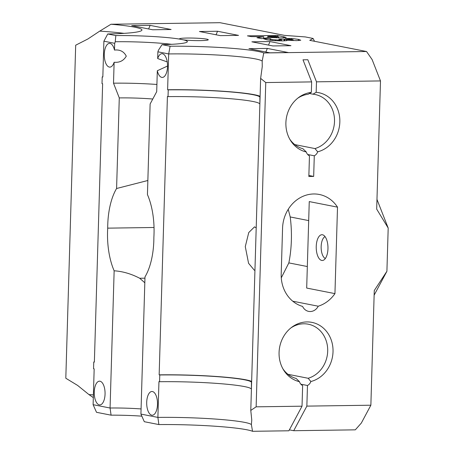 <?xml version="1.0" encoding="UTF-8"?>
<svg xmlns="http://www.w3.org/2000/svg" width="454" height="454" viewBox="0 0 454 454"><rect width="100%" height="100%" fill="white"/><g stroke="black" fill="none" stroke-linecap="round" stroke-linejoin="round"><path stroke-width="0.68" d="M306.859 406.12L370.867 405.212L361.333 423.054L355.306 429.842L293.715 430.715L306.859 406.12L307.471 385.491A6.782 6.01 101.1 0 0 310.859 381.525A30.305 26.854 101.1 0 0 331.255 340.046A30.305 26.854 101.1 0 0 291.911 327.147A30.305 26.854 101.1 0 0 283.512 369.857A30.305 26.854 101.1 0 0 299.487 381.689A6.782 6.01 101.1 0 0 302.642 385.56L302.029 406.188L288.886 430.784L252.532 431.3A67.158 5.732 1.7 0 0 158.877 424.569L144.304 421.704L140.922 414.082L144.996 276.861A50.876 23.177 -90.8 0 0 153.878 237.221A50.876 23.177 -90.8 0 0 147.436 194.573L150.126 103.977L156.698 91.674L157.317 70.745A11.872 5.408 -90.8 0 0 162.294 77.435A11.872 5.408 -90.8 0 0 167.526 66.624A11.872 5.408 -90.8 0 0 161.959 53.691A11.872 5.408 -90.8 0 0 157.68 58.56L167.231 61.914M289.38 429.864L293.715 430.715M141.858 416.17A36.632 3.127 1.7 0 0 111.082 415.172L96.509 412.306L93.11 404.679L94.171 368.864L93.552 368.744L93.751 361.986L94.37 362.11L102.632 83.763L102.014 83.644L102.212 76.885A63.089 5.386 1.7 0 0 102.837 76.879M306.688 288.063L309.253 201.587L337.509 207.143A33.919 30.055 101.1 0 0 319.298 194.471A33.919 30.055 101.1 0 0 282.564 228.18L281.202 274.12A33.919 30.055 101.1 0 0 302.608 306.433A9.988 8.847 -78.9 0 0 308.641 311.382A9.988 8.847 -78.9 0 0 318.237 306.212A33.919 30.055 101.1 0 0 334.944 293.619L306.688 288.063M292.745 301.201L318.237 306.212M281.276 277.831L288.846 262.894A67.839 30.9 89.2 0 0 290.208 216.955L288.239 209.3M294.771 144.599L314.985 148.572A27.813 24.647 101.1 0 0 334.524 120.599A27.813 24.647 101.1 0 0 315.121 94.5A27.813 24.647 101.1 0 0 312.988 94.188L309.452 93.496M370.867 405.212L374.266 290.543L386.91 271.265L388.193 228.044L376.684 209.107L380.492 80.925L316.483 81.834L307.829 59.746L303 59.815L311.654 81.902L311.342 92.378L308.158 94.256A27.813 24.647 101.1 0 0 297.745 98.206M289.709 139.077A27.813 24.647 101.1 0 0 302.926 148.742L306.302 151.988A6.782 6.01 101.1 0 0 309.458 155.858L308.845 176.487L313.674 176.419L314.287 155.79A6.782 6.01 101.1 0 0 317.675 151.823A30.305 26.854 101.1 0 0 339.842 120.174A30.305 26.854 101.1 0 0 316.171 92.31L316.483 81.834M152.771 99.023A33.919 2.894 1.7 0 0 119.277 97.911L116.587 188.506L147.856 180.493M311.342 92.378A30.305 26.854 101.1 0 0 298.726 97.445A30.305 26.854 101.1 0 0 290.333 140.15A30.305 26.854 101.1 0 0 306.302 151.988M311.654 81.902L265.76 82.554L260.636 78.372L262.253 66.636L262.174 61.125A64.445 5.499 1.7 0 0 168.678 53.935L157.884 51.807L158.44 50.229L162.027 44.645L170.102 46.234L168.678 53.935L167.617 89.744L168.235 89.869L168.031 96.623L167.412 96.503L159.155 374.845A64.445 5.499 -178.3 0 1 251.641 381.4M158.877 424.569L157.89 417.413A64.445 5.499 -178.3 0 1 251.385 424.609L251.766 420.058L250.784 410.422L256.135 406.835L265.76 82.554M256.135 406.835L302.029 406.188M337.509 207.143L334.944 293.619M388.193 228.044L376.973 199.402M374.13 295.185L386.91 271.265M144.82 282.78L139.696 278.251L144.957 278.177M139.696 278.251C131.234 273.841 122.716 271.356 114.147 270.794L110.072 408.015A33.919 2.894 -178.3 0 1 141.075 408.935M116.587 188.506A50.876 23.177 -90.8 0 0 107.706 228.146A50.876 23.177 -90.8 0 0 114.147 270.794M107.706 228.146L154.037 227.488M168.235 89.869A63.089 5.386 -178.3 0 1 259.983 97.377A63.089 5.386 -178.3 0 1 259.898 97.638L259.864 104.403M259.716 103.87A63.089 5.386 1.7 0 0 168.031 96.623M167.617 89.744A64.445 5.499 -178.3 0 1 260.102 96.299M250.784 410.422L260.636 78.372M140.922 414.082L157.89 417.413L158.951 381.604L159.57 381.723L159.768 374.97L159.155 374.845M256.198 227.851L254.535 226.852L248.752 232.55L245.285 246.613L248.571 263.292L254.388 270.272L254.944 270.113M314.509 41.28L313.101 38.459L305.304 36.927L284.499 35.384L220.003 22.7L110.98 24.244A67.158 5.732 -178.3 0 1 141.898 30.18A67.158 5.732 -178.3 0 1 107.74 33.976L103.892 41.195L102.831 77.01L102.212 76.885M123.993 33.358A64.445 5.499 1.7 0 0 99.755 31.11L87.934 38.953L75.687 45.207L65.807 378.233L77.651 385.446L88.967 394.594A64.445 5.499 -178.3 0 1 93.399 394.901M251.403 389.504L251.437 382.739A63.089 5.386 1.7 0 0 251.522 382.478A63.089 5.386 1.7 0 0 159.768 374.97M159.57 381.723A63.089 5.386 -178.3 0 1 251.255 388.97M94.375 361.98A63.089 5.386 -178.3 0 1 93.751 361.986M287.643 39.748L293.102 39.697L285.208 38.55L291.667 38.459L298.488 39.396L300.764 40.23L296.615 40.622L286.525 40.179L286.815 40.622L282.899 40.9L274.103 40.678L266.85 39.81L263.57 38.76L270.13 38.669L271.974 39.583L279.454 40.134L281.486 39.873L278.813 39.26L284.119 39.18L287.643 39.748L287.632 40.275M293.102 39.697L293.074 40.599M291.667 38.459L291.644 39.282M286.815 40.622L286.525 40.179L286.508 40.69M284.119 39.18L284.073 40.877M281.497 40.911L281.486 39.873M275.323 40.026L275.306 40.752M270.505 38.743L270.385 40.349M270.13 38.669L270.079 40.31M263.768 36.734L251.283 36.615L247.436 35.86L277.627 35.429L286.213 37.461L281.332 37.909L269.341 37.455L261.686 38.658L256.975 37.733L263.768 36.734L263.723 38.34M267.803 36.382L272.241 37.041L278.671 36.905L275.924 36.263L267.803 36.382L267.764 37.705M277.627 35.429L277.593 36.598M278.677 36.927L278.648 37.92M325.041 236.608A11.191 5.096 -90.8 0 0 321.154 246.545A11.191 5.096 -90.8 0 0 325.348 258.513M316.239 246.448A12.888 5.874 89.2 0 1 323.015 234.928A12.888 5.874 89.2 0 1 327.97 247.521A12.888 5.874 89.2 0 1 323.373 260.25A12.888 5.874 89.2 0 1 316.239 246.448M287.955 374.3L308.17 378.273A27.813 24.647 101.1 0 0 327.709 350.301A27.813 24.647 101.1 0 0 308.3 324.201A27.813 24.647 101.1 0 0 290.929 327.907M282.893 368.779A27.813 24.647 101.1 0 0 296.11 378.443L299.487 381.689M307.659 154.485L314.287 155.79M317.675 151.823L314.985 148.572M308.879 175.471L313.674 176.419M310.859 381.525L308.17 378.273M307.471 385.491L300.843 384.186M312.988 94.188L316.171 92.31M170.102 46.234A67.158 5.732 -178.3 0 1 263.763 52.965L366.537 51.512L372.121 59.57L380.492 80.925M217.545 31.252L238.52 35.378L220.406 35.633L199.431 31.508L217.545 31.252L216.053 34.776M267.355 48.43L288.335 52.556L269.92 52.817L248.94 48.691L267.355 48.43L265.84 52.011M150.126 25.379L171.107 29.504L152.692 29.765L131.711 25.64L150.126 25.379L148.611 28.965M366.537 51.512L309.753 40.344L313.101 38.459M269.988 41.564L290.963 45.689L272.848 45.945L251.874 41.819L269.988 41.564L268.496 45.088M110.98 24.244L99.755 31.11M88.967 394.594L93.314 397.63M111.082 415.172L110.072 408.015L93.11 404.679M251.385 424.609L252.532 431.3M263.763 52.965L262.174 61.125M107.74 33.976L115.821 35.56A50.876 4.341 -178.3 0 1 179.665 39.112A14.414 1.231 -178.3 0 1 179.466 38.936A14.414 1.231 -178.3 0 1 193.909 38.096A14.414 1.231 -178.3 0 1 208.273 39.793A14.414 1.231 -178.3 0 1 200.424 40.616A14.414 1.231 -178.3 0 1 183.598 39.884A50.876 4.341 -178.3 0 1 187.292 41.859A50.876 4.341 -178.3 0 1 162.027 44.645M171.601 44.316A47.488 4.052 1.7 0 0 115.254 41.74L115.821 35.56M179.665 39.112L183.598 39.884M105.056 394.112A11.872 5.408 -90.8 0 0 99.488 381.178A11.872 5.408 -90.8 0 0 94.25 393.124A11.872 5.408 -90.8 0 0 99.829 404.917A11.872 5.408 -90.8 0 0 105.056 394.112M115.254 41.74L114.692 43.317L103.892 41.195M114.493 50.071A11.872 5.408 -90.8 0 0 109.516 43.38A11.872 5.408 -90.8 0 0 104.278 55.326A11.872 5.408 -90.8 0 0 109.851 67.124A11.872 5.408 -90.8 0 0 114.13 62.249C119.584 62.748 123.636 60.717 126.28 56.154C123.908 51.501 119.981 49.475 114.493 50.071L114.692 43.317M157.498 404.423A11.872 5.408 -90.8 0 0 151.931 391.49A11.872 5.408 -90.8 0 0 146.693 403.436A11.872 5.408 -90.8 0 0 152.272 415.228A11.872 5.408 -90.8 0 0 157.498 404.423M167.537 66.023L157.317 70.745M157.68 58.56L157.884 51.807M156.914 84.472A47.488 4.052 1.7 0 0 113.511 83.184L114.13 62.249M119.277 97.911L113.511 83.184M307.324 266.532L288.846 262.894M308.692 220.587L290.208 216.955M291.457 39.878L291.434 40.542M298.488 39.396L298.454 40.571M284.732 39.305L284.686 40.854M279.454 40.134L279.431 40.9M271.974 39.583L271.946 40.508M268.916 36.598L268.887 37.529M283.829 36.649L283.79 37.835M276.407 37.137L276.384 37.881M272.241 37.041L272.224 37.688"/></g></svg>
